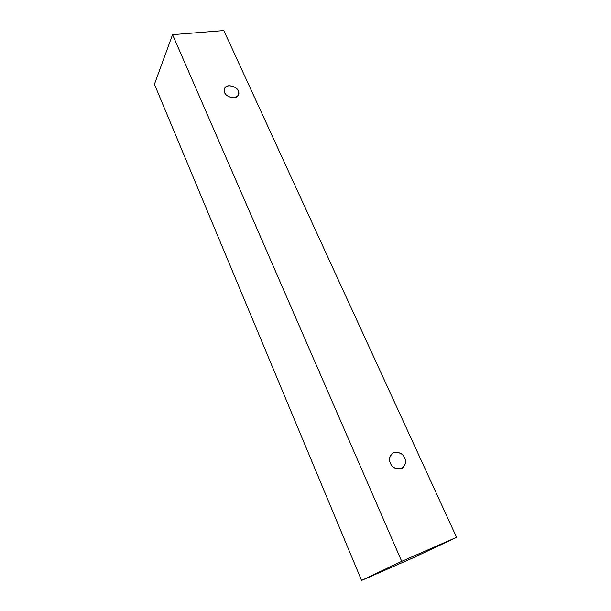 <?xml version="1.0" encoding="UTF-8"?>
<svg xmlns="http://www.w3.org/2000/svg" width="611" height="611" viewBox="0 0 611 611"><rect width="100%" height="100%" fill="white"/><g stroke="black" fill="none" stroke-linecap="round" stroke-linejoin="round"><path stroke-width="0.92" d="M223.825 30.55L456.562 537.329L413.578 557.629L456.562 537.329L401.71 561.341L172.562 34.659L223.825 30.55L172.562 34.659L154.438 84.249L172.562 34.659L401.71 561.341L361.567 580.45L401.71 561.341L456.562 537.329L223.825 30.55M154.438 84.249L361.567 580.45L413.578 557.629L361.567 580.45L154.438 84.249M390.452 463.214C388.367 459.457 389.505 455.844 393.866 452.384C399.64 452.14 403.222 454.004 404.597 457.975C406.705 461.687 405.597 465.307 401.274 468.836C395.447 469.118 391.842 467.247 390.452 463.214C392.186 467.934 396.203 469.599 402.496 468.209C405.757 464.497 406.46 461.084 404.597 457.975C402.802 453.202 398.746 451.59 392.43 453.141C389.322 456.807 388.665 460.167 390.452 463.214M224.756 92.559C223.145 89.725 224.489 87.442 228.797 85.708C234.143 86.35 237.289 88.106 238.237 90.986C239.871 93.788 238.55 96.08 234.265 97.859C228.873 97.241 225.703 95.476 224.756 92.559C224.558 95.828 235.93 100.899 238.343 95.263L238.237 90.986C238.427 87.694 226.941 82.668 224.627 88.381L224.756 92.559"/></g></svg>
